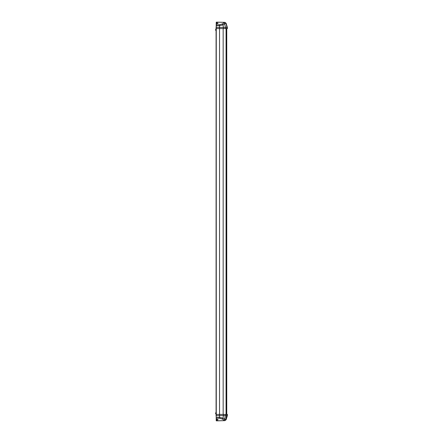 <?xml version="1.0" encoding="UTF-8"?>
<svg xmlns="http://www.w3.org/2000/svg" width="443" height="443" viewBox="0 0 443 443"><rect width="100%" height="100%" fill="white"/><g stroke="black" fill="none" stroke-linecap="round" stroke-linejoin="round"><path stroke-width="0.66" d="M216.19 416.176L216.19 26.824M216.965 420.844A2.065 0.554 -88.8 0 0 217.004 420.85A2.065 0.554 -88.8 0 0 217.048 420.844L216.228 420.745L216.173 414.41L227.397 414.41L226.932 414.41L227.397 414.41L227.342 415.606L226.894 415.606M216.201 417.599L216.184 415.6M216.311 420.08L217.059 420.08C218.36 419.864 218.36 419.621 217.059 419.338L216.217 419.261L216.223 419.87M216.965 22.156A2.065 0.554 88.8 0 1 217.004 22.15L216.317 22.167L216.311 22.92L217.059 22.92C218.36 23.136 218.36 23.379 217.059 23.662L216.306 23.651L216.262 28.59L216.273 415.6L219.54 415.6L219.54 417.339L223.089 418.109L225.775 419.947L227.342 415.606L227.397 414.41M216.306 419.338L216.295 418.275L219.54 418.275L222.137 418.967L224.822 420.645L216.317 420.833M217.048 420.844L224.595 420.628A1.473 1.412 -55.6 0 0 225.775 419.947M216.201 25.805L216.173 28.59L219.54 28.59L219.54 415.6L227.342 415.606L226.146 419.676L224.822 420.645M225.72 419.676L226.157 419.626L225.72 419.676M217.059 420.08L217.956 419.56M216.201 25.401L216.206 24.802L216.201 25.677L219.54 25.661L223.089 24.891L225.775 23.053L227.342 27.394L226.894 27.394M216.195 26.026L216.223 23.13M216.206 24.802L219.54 24.725L222.137 24.033L224.822 22.355L217.004 22.15A2.065 0.554 88.8 0 1 217.048 22.156L216.228 22.261L216.306 23.662M216.201 25.677L216.184 27.4L219.54 27.4L219.54 28.59L227.397 28.59L226.932 28.59L227.397 28.59L227.342 27.394L227.397 28.59M225.476 28.59L225.432 27.4L219.54 27.4L219.54 24.725M217.048 22.156L224.595 22.371A1.473 1.412 55.6 0 1 225.775 23.053M217.059 22.92L217.956 23.44M216.306 23.651L216.311 22.92L217.059 23.003L217.059 23.662L216.217 23.739M216.317 22.167L216.311 22.92M225.72 23.324L226.157 23.374L225.72 23.324M223.582 23.047A1.473 1.279 55.8 0 1 224.679 23.8L225.432 27.4L227.342 27.394L226.146 23.324L224.822 22.355M215.603 413.131L215.647 413.131A1.822 1.495 90 0 0 215.641 413.23A1.822 1.495 90 0 0 215.647 413.325L215.603 413.474A1.949 1.949 0 0 0 215.647 413.696L215.647 413.696A1.949 1.949 0 0 1 215.603 413.474L215.603 413.325M215.641 30.24A1.955 1.955 0 0 0 215.697 30.423L215.697 29.122A1.955 1.955 0 0 0 215.641 29.299M215.697 29.122L215.697 30.423M215.879 414.011L215.879 412.45L215.879 414.011L216.173 414.011M226.063 414.41L226.068 28.59M223.161 28.59L223.161 414.41M222.137 418.967A1.473 1.063 -60 0 0 223.089 418.109L223.438 414.41M216.201 417.323L219.54 417.339L219.54 418.275M223.582 419.953A1.473 1.279 -55.8 0 0 224.679 419.2L225.476 414.41M224.501 420.568A1.473 1.368 -62.3 0 0 225.637 419.886L226.838 414.41M217.059 419.349L217.059 419.997L216.311 419.997L216.306 419.349L217.989 419.659M226.838 28.59L226.788 27.4A8.849 7.974 -90 0 0 225.637 23.114A1.473 1.368 62.3 0 0 224.501 22.432M223.438 28.59L223.089 24.891A1.473 1.063 60 0 0 222.137 24.033M226.251 28.59L226.251 414.41M215.879 30.55L216.173 30.55M215.879 28.989L216.173 28.989M215.879 412.45L216.173 412.45M216.306 419.349L216.206 418.198M217.989 23.341L217.059 23.651M226.744 28.59L226.744 414.41M216.09 27.267L216.09 28.989M216.09 30.55L216.09 412.45M216.09 414.011L216.09 415.733"/></g></svg>
